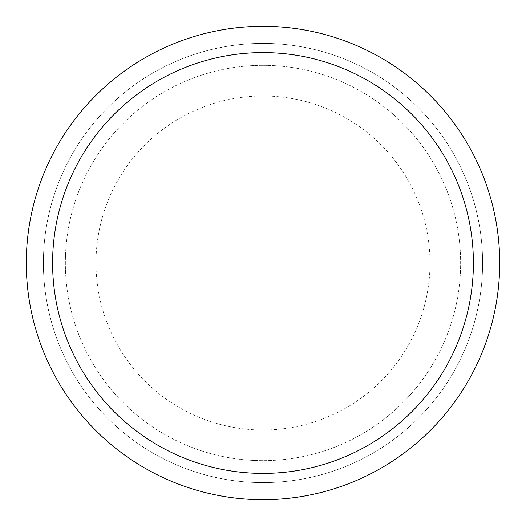 <?xml version="1.0" encoding="UTF-8"?>
<svg xmlns="http://www.w3.org/2000/svg" width="526" height="526" viewBox="0 0 526 526"><rect width="100%" height="100%" fill="white"/><g stroke="black" fill="none" stroke-linecap="round" stroke-linejoin="round"><path stroke-width="0.39" stroke-dasharray="2.63 1.97" d="M263 95.995A167.005 167.005 0 0 1 430.005 263A167.005 167.005 0 0 1 263 430.005A167.005 167.005 0 0 1 95.995 263A167.005 167.005 0 0 1 263 95.995A167.005 167.005 0 0 1 430.005 263A167.005 167.005 0 0 1 263 430.005A167.005 167.005 0 0 1 95.995 263A167.005 167.005 0 0 1 263 95.995A167.005 167.005 0 0 1 430.005 263A167.005 167.005 0 0 1 263 430.005A167.005 167.005 0 0 1 95.995 263A167.005 167.005 0 0 1 263 95.995A167.005 167.005 0 0 1 430.005 263A167.005 167.005 0 0 1 263 430.005A167.005 167.005 0 0 1 95.995 263A167.005 167.005 0 0 1 263 95.995M263 65.356A197.644 197.644 0 0 1 460.644 263A197.644 197.644 0 0 1 263 460.644A197.644 197.644 0 0 1 65.356 263A197.644 197.644 0 0 1 263 65.356A197.644 197.644 0 0 1 460.644 263A197.644 197.644 0 0 1 263 460.644A197.644 197.644 0 0 1 65.356 263A197.644 197.644 0 0 1 263 65.356M263 43.395A219.605 219.605 0 0 1 482.605 263A219.605 219.605 0 0 1 263 482.605A219.605 219.605 0 0 1 43.395 263A219.605 219.605 0 0 1 263 43.395A219.605 219.605 0 0 1 482.605 263A219.605 219.605 0 0 1 263 482.605A219.605 219.605 0 0 1 43.395 263A219.605 219.605 0 0 1 263 43.395A219.605 219.605 0 0 1 482.605 263A219.605 219.605 0 0 1 263 482.605A219.605 219.605 0 0 1 43.395 263A219.605 219.605 0 0 1 263 43.395M263 26.3A236.7 236.7 0 0 1 499.7 263A236.7 236.7 0 0 1 263 499.7A236.7 236.7 0 0 1 26.3 263A236.7 236.7 0 0 1 263 26.3"/><path stroke-width="0.79" d="M263 26.3A236.7 236.7 0 0 1 499.7 263A236.7 236.7 0 0 1 263 499.7A236.7 236.7 0 0 1 26.3 263A236.7 236.7 0 0 1 263 26.3M263 52.6A210.4 210.4 0 0 1 473.4 263A210.4 210.4 0 0 1 263 473.4A210.4 210.4 0 0 1 52.6 263A210.4 210.4 0 0 1 263 52.6"/></g></svg>

